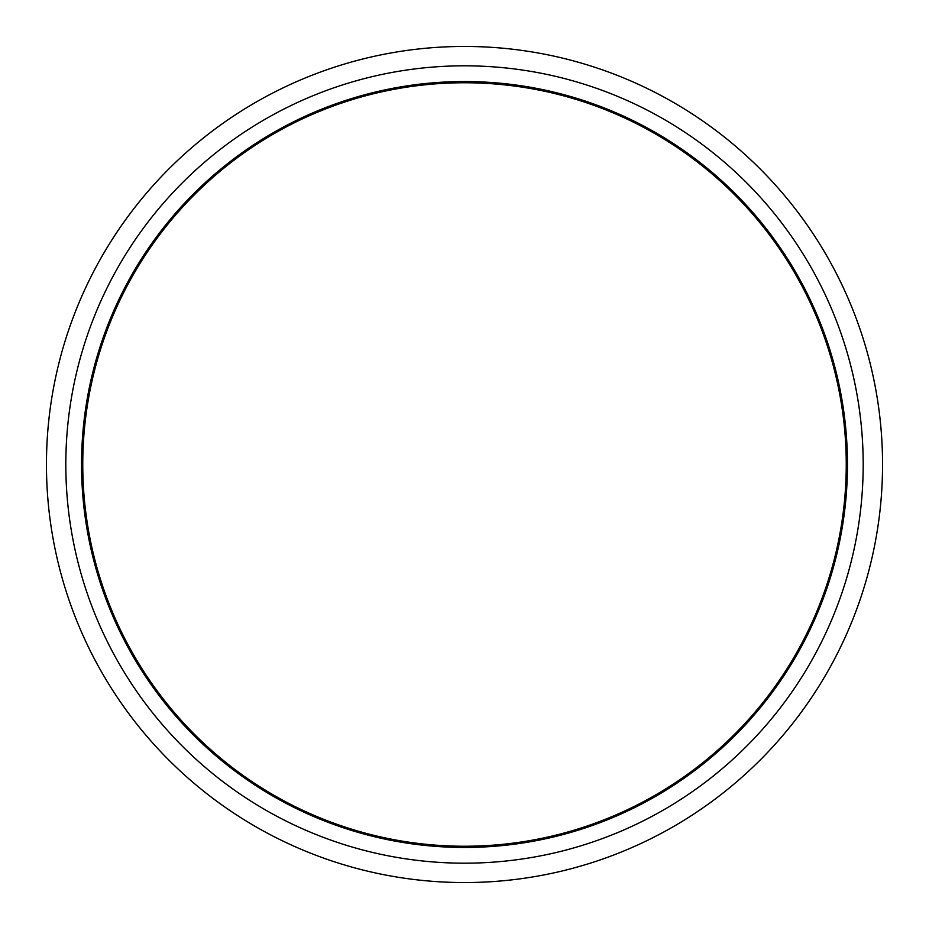 <?xml version="1.0" encoding="UTF-8"?>
<svg xmlns="http://www.w3.org/2000/svg" width="929" height="929" viewBox="0 0 929 929"><rect width="100%" height="100%" fill="white"/><g stroke="black" fill="none" stroke-linecap="round" stroke-linejoin="round"><path stroke-width="0.7" stroke-dasharray="4.64 3.48" d="M847.457 464.5A382.957 382.957 0 0 1 273.021 796.153A382.957 382.957 0 0 1 273.021 132.847A382.957 382.957 0 0 1 847.457 464.5M882.55 464.5A418.05 418.05 0 0 1 255.475 826.543A418.05 418.05 0 0 1 255.475 102.457A418.05 418.05 0 0 1 882.55 464.5M846.249 464.5A381.749 381.749 0 0 1 273.625 795.096A381.749 381.749 0 0 1 273.625 133.904A381.749 381.749 0 0 1 846.249 464.5M863.192 464.5A398.692 398.692 0 0 1 265.16 809.774A398.692 398.692 0 0 1 265.16 119.226A398.692 398.692 0 0 1 863.192 464.5"/><path stroke-width="1.39" d="M46.45 464.5A418.05 418.05 0 0 1 464.5 46.45A418.05 418.05 0 0 1 882.55 464.5A418.05 418.05 0 0 1 464.5 882.55A418.05 418.05 0 0 1 46.45 464.5M81.543 464.5A382.957 382.957 0 0 1 464.5 81.543A382.957 382.957 0 0 1 847.457 464.5A382.957 382.957 0 0 1 464.5 847.457A382.957 382.957 0 0 1 81.543 464.5M846.249 464.5A381.749 381.749 0 0 1 273.625 795.096A381.749 381.749 0 0 1 273.625 133.904A381.749 381.749 0 0 1 846.249 464.5M863.192 464.5A398.692 398.692 0 0 1 265.16 809.774A398.692 398.692 0 0 1 265.16 119.226A398.692 398.692 0 0 1 863.192 464.5"/></g></svg>
